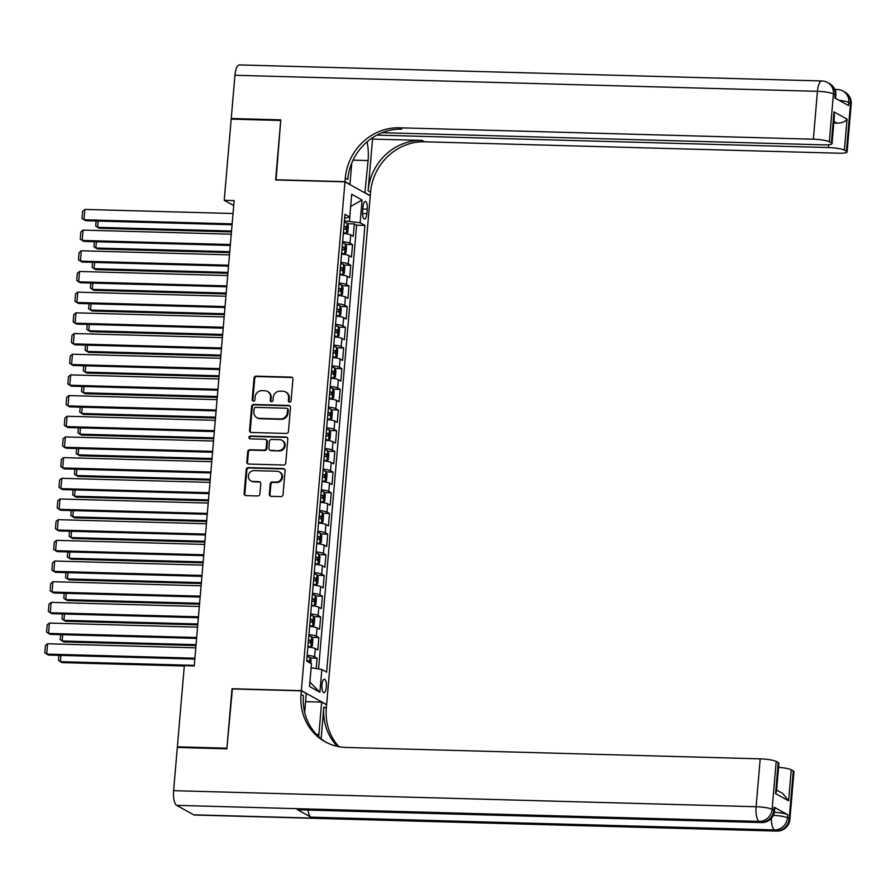 <?xml version="1.0" encoding="UTF-8"?>
<svg xmlns="http://www.w3.org/2000/svg" width="896" height="896" viewBox="0 0 896 896"><rect width="100%" height="100%" fill="white"/><g stroke="black" fill="none" stroke-linecap="round" stroke-linejoin="round"><path stroke-width="1.34" d="M289.598 402.158A1.445 1.344 -61 0 0 291.077 400.77L292.925 379.198A2.061 1.915 -61 0 0 291.155 377.115L256.155 376.152A2.061 1.915 -61 0 0 254.038 378.134L252.179 399.706A1.445 1.344 -61 0 0 253.422 401.162A1.445 1.344 -61 0 0 254.912 399.773L255.147 396.984A6.608 6.138 -61 0 1 261.923 390.656L264.846 390.746A6.608 6.138 -61 0 1 270.514 397.41L270.267 400.198A1.445 1.344 -61 0 0 271.51 401.654A1.445 1.344 -61 0 0 272.989 400.277L273.235 397.488A6.608 6.138 -61 0 1 280.011 391.16L282.934 391.238A6.608 6.138 -61 0 1 288.602 397.902L288.355 400.702A1.445 1.344 -61 0 0 289.598 402.158M326.346 687.154A6.731 2.251 91.6 0 0 324.341 679.213A6.731 2.251 91.6 0 0 321.966 684.734A6.731 2.251 91.6 0 0 323.971 692.675A6.731 2.251 91.6 0 0 326.346 687.154M269.326 494.234A2.061 1.915 -61 0 0 271.096 496.317L280.918 496.597A2.061 1.915 -61 0 0 283.035 494.614L285.085 470.658A2.061 1.915 -61 0 0 283.315 468.574L248.315 467.611A2.061 1.915 -61 0 0 246.198 469.594L244.138 493.539A2.061 1.915 -61 0 0 245.907 495.622L257.768 495.958A2.061 1.915 -61 0 0 259.896 493.976L260.77 483.728A2.061 1.915 -61 0 0 259 481.645L253.12 481.477A5.522 5.13 -61 0 1 248.618 474.701A5.522 5.13 -61 0 1 254.05 470.624L277.099 471.251A5.522 5.13 -61 0 1 281.602 478.027A5.522 5.13 -61 0 1 276.158 482.115L272.317 482.014A2.061 1.915 -61 0 0 270.2 483.986L269.326 494.234L270.01 494.614A2.061 1.915 -61 0 0 270.626 496.25M232.4 688.957L226.912 748.194L177.374 746.827L178.562 747.488M232.008 688.733L301.347 690.648L344.971 181.854L370.25 195.854L326.637 704.648L301.347 690.648M177.374 746.827L184.33 665.65L194.242 665.93L234.136 200.57L224.224 200.301L231.19 119.123L280.717 120.478L275.621 179.95L344.971 181.854M286.328 433.451A2.061 1.915 -61 0 0 288.445 431.48L290.506 407.523A2.061 1.915 -61 0 0 288.725 405.44L253.725 404.477A2.061 1.915 -61 0 0 251.608 406.448L249.547 430.405A2.061 1.915 -61 0 0 251.328 432.488L286.328 433.451M287.795 439.096L285.746 463.042A2.061 1.915 -61 0 1 283.618 465.024L248.618 464.061A2.061 1.915 -61 0 1 246.848 461.978L247.722 451.718A2.061 1.915 -61 0 1 249.838 449.747L264.04 450.139A2.061 1.915 -61 0 0 266.157 448.157L266.739 441.358A2.061 1.915 -61 0 0 264.97 439.275L250.186 438.872A1.445 1.344 -61 0 1 249.01 437.091A1.445 1.344 -61 0 1 250.432 436.027L286.026 437.013A2.061 1.915 -61 0 1 287.795 439.096M316.198 668.584L317.083 658.235L310.173 658.045M307.171 655.323A8.411 1.355 4.9 0 1 314.586 656.858L315.291 648.581L317.789 649.97L318.853 637.56L311.954 637.37M308.941 634.648A8.411 1.355 4.9 0 1 316.355 636.171L317.072 627.906L319.558 629.283L320.622 616.874L313.723 616.683M310.71 613.962A8.411 1.355 4.9 0 1 318.136 615.496L318.842 607.219L321.339 608.597L322.403 596.187L315.493 595.997M312.491 593.275A8.411 1.355 4.9 0 1 319.906 594.81L320.611 586.533L323.109 587.922L324.173 575.512L317.262 575.322M314.261 572.6A8.411 1.355 4.9 0 1 321.675 574.134L322.392 565.858L324.878 567.235L325.942 554.826L319.043 554.635M316.03 551.914A8.411 1.355 4.9 0 1 323.456 553.448L324.162 545.171L326.659 546.56L327.723 534.15L320.813 533.96M317.811 531.227A8.411 1.355 4.9 0 1 325.226 532.762L325.931 524.496L328.429 525.874L329.493 513.464L322.582 513.274M319.581 510.552A8.411 1.355 4.9 0 1 326.995 512.086L327.712 503.81L330.198 505.187L331.262 492.778L324.363 492.587M321.35 489.866A8.411 1.355 4.9 0 1 328.776 491.4L329.482 483.123L331.979 484.512L333.043 472.102L326.133 471.912M323.131 469.179A8.411 1.355 4.9 0 1 330.546 470.714L331.251 462.448L333.749 463.826L334.813 451.416L327.902 451.226M324.901 448.504A8.411 1.355 4.9 0 1 332.315 450.038L333.021 441.762L335.518 443.139L336.582 430.73L329.683 430.539M326.67 427.818A8.411 1.355 4.9 0 1 334.085 429.352L334.802 421.075L337.288 422.464L338.352 410.054L331.453 409.864M328.451 407.131A8.411 1.355 4.9 0 1 335.866 408.666L336.571 400.4L339.069 401.778L340.133 389.368L333.222 389.178M330.221 386.456A8.411 1.355 4.9 0 1 337.635 387.99L338.341 379.714L340.838 381.091L341.902 368.682L335.003 368.491M331.99 365.77A8.411 1.355 4.9 0 1 339.405 367.304L340.122 359.027L342.608 360.416L343.672 348.006L336.773 347.816M333.76 345.083A8.411 1.355 4.9 0 1 341.186 346.618L341.891 338.352L344.389 339.73L345.453 327.32L338.542 327.13M335.541 324.408A8.411 1.355 4.9 0 1 342.955 325.942L343.661 317.666L346.158 319.043L347.222 306.634L340.323 306.443M337.31 303.722A8.411 1.355 4.9 0 1 344.725 305.256L345.442 296.979L347.928 298.368L348.992 285.958L342.093 285.768M339.08 283.046A8.411 1.355 4.9 0 1 346.506 284.57L347.211 276.304L349.709 277.682L350.773 265.272L343.862 265.082M340.861 262.36A8.411 1.355 4.9 0 1 348.275 263.894L348.981 255.618L351.478 256.995L352.542 244.586L350.045 243.208A8.411 1.355 -175.1 0 0 342.63 241.674M345.632 244.395L352.542 244.586M363.014 206.797L362.622 211.344A6.518 2.184 91.6 0 0 364.56 219.038A6.518 2.184 91.6 0 0 366.856 213.696L367.248 209.149A6.518 2.184 91.6 0 0 365.31 201.454A6.518 2.184 91.6 0 0 363.014 206.797M309.87 682.203L311.181 667.766L321.843 669.502L326.626 672.146L364.93 225.4L360.147 222.757L344.411 220.886M321.843 669.502L319.894 692.25L309.512 686.493L311.461 663.746L306.678 661.091L344.971 214.357L349.754 217L351.702 194.253L362.096 200.01L360.147 222.757M318.562 668.965L356.608 225.176L354.312 223.91L353.248 236.32L350.762 234.931A8.411 1.355 -175.1 0 0 343.336 233.408M348.275 263.894L350.773 265.272M346.506 284.57L348.992 285.958M344.725 305.256L347.222 306.634M342.955 325.942L345.453 327.32M341.186 346.618L343.672 348.006M339.405 367.304L341.902 368.682M337.635 387.99L340.133 389.368M335.866 408.666L338.352 410.054M334.085 429.352L336.582 430.73M332.315 450.038L334.813 451.416M330.546 470.714L333.043 472.102M328.776 491.4L331.262 492.778M326.995 512.086L329.493 513.464M325.226 532.762L327.723 534.15M323.456 553.448L325.942 554.826M321.675 574.134L324.173 575.512M319.906 594.81L322.403 596.187M318.136 615.496L320.622 616.874M316.355 636.171L318.853 637.56M314.586 656.858L317.083 658.235M349.485 221.021L350.661 206.506L362.096 200.01M224.224 200.301L233.71 205.542M347.413 223.72L354.312 223.91M356.608 225.176L364.93 225.4M344.635 218.277L349.754 217M348.981 255.618A8.411 1.355 -175.1 0 0 341.566 254.083M347.211 276.304A8.411 1.355 -175.1 0 0 339.797 274.77M345.442 296.979A8.411 1.355 -175.1 0 0 338.016 295.456M343.661 317.666A8.411 1.355 -175.1 0 0 336.246 316.131M341.891 338.352A8.411 1.355 -175.1 0 0 334.477 336.818M340.122 359.027A8.411 1.355 -175.1 0 0 332.696 357.493M338.341 379.714A8.411 1.355 -175.1 0 0 330.926 378.179M336.571 400.4A8.411 1.355 -175.1 0 0 329.157 398.866M334.802 421.075A8.411 1.355 -175.1 0 0 327.387 419.541M333.021 441.762A8.411 1.355 -175.1 0 0 325.606 440.227M331.251 462.448A8.411 1.355 -175.1 0 0 323.837 460.914M329.482 483.123A8.411 1.355 -175.1 0 0 322.067 481.589M327.712 503.81A8.411 1.355 -175.1 0 0 320.286 502.275M325.931 524.496A8.411 1.355 -175.1 0 0 318.517 522.962M324.162 545.171A8.411 1.355 -175.1 0 0 316.747 543.637M322.392 565.858A8.411 1.355 -175.1 0 0 314.966 564.323M320.611 586.533A8.411 1.355 -175.1 0 0 313.197 585.01M318.842 607.219A8.411 1.355 -175.1 0 0 311.427 605.685M317.072 627.906A8.411 1.355 -175.1 0 0 309.646 626.371M315.291 648.581A8.411 1.355 -175.1 0 0 307.877 647.058M319.894 692.25L309.949 682.248M289.386 402.136A1.445 1.344 -61 0 1 289.038 401.072L289.285 398.283A6.608 6.138 -61 0 0 286.261 392.336L285.578 391.955M267.49 391.462L268.173 391.832A6.608 6.138 -61 0 1 271.197 397.79L270.95 400.579A1.445 1.344 -61 0 0 271.309 401.632M292.309 377.574A2.061 1.915 -61 0 0 291.838 377.496L256.838 376.533A2.061 1.915 -61 0 0 254.722 378.515L252.862 400.075A1.445 1.344 -61 0 0 253.221 401.139M289.878 405.888A2.061 1.915 -61 0 0 289.408 405.821L254.408 404.858A2.061 1.915 -61 0 0 252.291 406.829L250.23 430.786A2.061 1.915 -61 0 0 250.858 432.421M287.582 409.685A1.445 1.344 -61 0 0 286.35 408.218L255.618 407.378A1.445 1.344 -61 0 0 254.139 408.755L253.882 411.701A6.608 6.138 -61 0 0 259.549 418.376L280.549 418.947A6.608 6.138 -61 0 0 287.336 412.63L287.582 409.685L288.266 410.054A1.445 1.344 -61 0 0 287.605 408.755L286.922 408.374M256.906 417.659L257.589 418.029A6.608 6.138 -61 0 0 260.232 418.746L259.549 418.376M288.266 410.054L288.019 413A6.608 6.138 -61 0 1 281.243 419.328L260.232 418.746M265.798 439.499L266.482 439.88A2.061 1.915 -61 0 1 267.422 441.739L266.84 448.538A2.061 1.915 -61 0 1 264.723 450.52L250.522 450.128A2.061 1.915 -61 0 0 248.405 452.099L247.531 462.358A2.061 1.915 -61 0 0 248.158 463.982M287.168 437.461A2.061 1.915 -61 0 0 286.709 437.382L251.115 436.408A1.445 1.344 -61 0 0 249.984 438.85M278.768 450.542A5.522 5.13 -61 0 0 281.915 440.283A5.522 5.13 -61 0 0 279.698 439.678L271.589 439.454A2.061 1.915 -61 0 0 269.461 441.437L268.878 448.235A2.061 1.915 -61 0 0 270.648 450.318L279.451 450.923A5.522 5.13 -61 0 0 282.598 440.664L281.915 440.283M269.83 450.094L270.514 450.475A2.061 1.915 -61 0 0 271.331 450.699L270.648 450.318M279.451 450.923L271.331 450.699M279.306 471.856L279.989 472.237A5.522 5.13 -61 0 1 276.842 482.496L273 482.384A2.061 1.915 -61 0 0 270.883 484.366L270.01 494.614M250.902 480.883L251.586 481.264A5.522 5.13 -61 0 0 253.803 481.858L253.12 481.477M260.142 482.093A2.061 1.915 -61 0 0 259.683 482.026L253.803 481.858M284.469 469.022A2.061 1.915 -61 0 0 283.998 468.955L248.998 467.992A2.061 1.915 -61 0 0 246.882 469.963L244.821 493.92A2.061 1.915 -61 0 0 245.448 495.555M343.358 233.251L346.27 233.453L347.816 232.142L348.342 225.938L347.155 223.115A5.578 0.896 -175.1 0 0 344.288 222.365M346.27 233.453A5.578 0.896 -175.1 0 0 343.403 232.702M231.526 231.034L97.63 227.338L99.344 228.29L231.448 231.93M343.739 228.782A5.578 0.896 4.9 0 1 345.845 229.23L346.058 226.755A5.578 0.896 -175.1 0 0 343.952 226.296M98.168 221.066L97.63 227.338L95.704 226.005L96.13 221.01M232.142 223.854L83.966 219.766L85.669 220.718L232.064 224.75M233.027 213.517L84.851 209.429L83.966 219.766L82.04 218.434L82.656 211.198L84.851 209.429M232.422 119.157L231.246 118.496L234.942 75.275L817.443 91.325A12.622 4.222 91.6 0 1 821.89 80.976A12.622 12.622 0 0 1 827.658 82.555A12.622 11.715 119 0 1 833.437 93.923L829.326 141.803A12.622 2.027 -175.1 0 0 813.344 139.205L817.443 91.325A12.622 2.027 4.9 0 1 833.437 93.923L835.139 94.864L834.87 97.966L848.534 105.538L848.803 102.435L850.517 103.376A12.622 2.027 4.9 0 1 851.2 104.126L847.101 152.006A12.622 2.027 -175.1 0 0 846.406 151.256L850.517 103.376A12.622 11.715 -61 0 0 844.738 92.008A12.622 12.622 0 0 1 851.2 104.126M231.246 118.496L280.773 119.862L276.035 179.962M364.907 192.898L368.088 160.541A23.666 7.918 91.6 0 0 367.035 141.859M365.31 192.909L370.272 195.653L370.574 192.136A52.584 48.821 119 0 1 424.536 141.792L838.622 153.205A12.622 2.027 -175.1 0 0 847.101 152.006M372.546 139.07L368.11 190.77A52.584 48.821 119 0 1 422.072 140.426L372.546 139.07L371.426 138.454M275.643 179.738L344.982 181.653L345.285 178.136A52.584 48.821 119 0 1 399.246 127.792L813.344 139.205M344.982 181.653L349.944 184.397L351.77 163.016M382.099 132.698L823.558 144.861A12.622 2.027 -175.1 0 0 832.026 143.662L834.434 115.573L833.997 111.888L847.056 119.123L844.39 150.147L846.406 151.256M844.39 150.147A12.622 2.027 -175.1 0 0 828.408 147.549L828.643 144.749M376.902 135.106L828.408 147.549M234.942 75.275A12.622 4.222 -88.4 0 1 239.4 64.926L821.89 80.976M832.026 143.662A12.622 2.027 -175.1 0 0 831.342 142.912L833.997 111.888M829.326 141.803L831.342 142.912M833.806 122.886A12.622 2.027 4.9 0 1 837.032 123.189L833.93 121.475M345.285 178.136L347.749 179.491A52.584 48.821 119 0 1 401.71 129.158L399.246 127.792M847.056 119.123C845.466 121.654 842.128 123.01 837.032 123.189M774.323 812.258A12.622 2.027 4.9 0 1 787.741 814.733L774.077 807.173A12.622 2.027 4.9 0 1 774.76 807.923L774.491 811.026A12.622 2.027 -175.1 0 0 773.808 810.275L774.077 807.173M226.856 748.821L231.986 688.946L301.336 690.85L301.034 694.366A52.584 48.821 -61 0 0 325.091 741.731A52.584 48.821 -61 0 0 346.125 747.443L760.211 758.845A12.622 2.027 4.9 0 1 776.205 761.443L772.094 809.323L773.808 810.275A12.622 11.715 -61 0 1 760.861 822.349L759.147 821.408L176.646 805.358A12.622 4.222 -88.4 0 1 173.611 790.675L177.318 747.454L226.856 748.821M318.662 736.658A23.666 7.918 91.6 0 0 318.886 734.474L321.664 702.106L326.614 704.85L326.312 708.366A52.584 48.821 -61 0 0 338.867 746.67M301.336 690.85L306.286 693.594L304.674 712.354M321.126 738.786L323.848 707.011A52.584 48.821 -61 0 0 337.422 746.379M776.608 790.082L782.869 793.542L788.614 800.811L775.555 793.587L778.221 762.563L776.205 761.443M778.221 762.563A12.622 2.027 4.9 0 1 778.904 763.314L776.496 791.403L775.555 793.587M193.738 814.822L776.227 830.872A12.622 4.222 91.6 0 0 776.944 831.074L194.454 815.024A12.622 4.222 -88.4 0 1 193.738 814.822L176.646 805.358M297.237 809.581L760.861 822.349A12.622 4.222 91.6 0 0 761.578 822.562L297.954 809.782A12.622 4.222 -88.4 0 1 297.237 809.581L310.901 817.152A12.622 4.222 -88.4 0 1 308.011 810.062M305.592 701.669L321.664 702.106M778.557 767.357A12.622 2.027 4.9 0 1 791.269 769.787L788.614 800.811M787.741 814.733L787.472 817.835L789.186 818.787L793.285 770.907L791.269 769.787M793.285 770.907A12.622 2.027 4.9 0 1 793.968 771.658L789.869 819.538A12.622 2.027 -175.1 0 0 789.186 818.787A12.622 11.715 -61 0 1 776.227 830.872L774.525 829.92L310.901 817.152M301.034 694.366L303.486 695.733A52.584 48.821 -61 0 0 326.323 742.392M341.578 253.938L344.49 254.139L346.035 252.829L346.573 246.624L345.386 243.79A5.578 0.896 -175.1 0 0 342.518 243.051M345.408 243.869L344.534 254.106A5.578 0.896 -175.1 0 0 341.622 253.389M229.757 251.709L95.861 248.024L97.563 248.965L229.678 252.605M341.958 249.458A5.578 0.896 4.9 0 1 344.075 249.917L344.288 247.43A5.578 0.896 -175.1 0 0 342.171 246.982M96.398 241.741L95.861 248.024L93.923 246.68L94.36 241.685M339.808 274.613L342.72 274.814L344.266 273.504L344.803 267.299L343.605 264.477A5.578 0.896 -175.1 0 0 340.738 263.726M342.72 274.814A5.578 0.896 -175.1 0 0 339.853 274.075M227.976 272.395L94.08 268.699L95.794 269.651L227.898 273.291M340.189 270.144A5.578 0.896 4.9 0 1 342.306 270.592L342.518 268.117A5.578 0.896 -175.1 0 0 340.402 267.658M94.629 262.427L94.08 268.699L92.154 267.366L92.579 262.371M338.038 295.299L340.95 295.501L342.496 294.19L343.022 287.986L341.835 285.163A5.578 0.896 -175.1 0 0 338.968 284.413M340.95 295.501A5.578 0.896 -175.1 0 0 338.083 294.75M226.206 293.07L92.31 289.386L94.024 290.338L226.128 293.978M338.419 290.819A5.578 0.896 4.9 0 1 340.525 291.278L340.738 288.803A5.578 0.896 -175.1 0 0 338.632 288.344M92.848 283.114L92.31 289.386L90.384 288.053L90.81 283.058M336.258 315.986L339.17 316.187L340.715 314.866L341.253 308.672L340.066 305.838A5.578 0.896 -175.1 0 0 337.198 305.099M340.088 305.917L339.214 316.154A5.578 0.896 -175.1 0 0 336.302 315.437M224.437 313.757L90.541 310.072L92.243 311.013L224.358 314.653M336.65 311.506A5.578 0.896 4.9 0 1 338.755 311.965L338.968 309.478A5.578 0.896 -175.1 0 0 336.862 309.03M91.078 303.789L90.541 310.072L88.614 308.728L89.04 303.733M230.362 244.541L82.197 240.453L83.899 241.405L230.294 245.437M231.258 234.192L83.082 230.115L82.197 240.453L80.259 239.12L80.886 231.874L83.082 230.115M228.592 265.216L80.416 261.139L82.13 262.08L228.514 266.112M229.477 254.878L81.301 250.79L80.416 261.139L78.49 259.795L79.106 252.56L81.301 250.79M226.822 285.902L78.646 281.814L80.36 282.766L226.744 286.798M227.707 275.565L79.531 271.477L78.646 281.814L76.72 280.482L77.336 273.246L79.531 271.477M225.042 306.589L76.877 302.501L78.579 303.453L224.974 307.485M225.938 296.24L77.762 292.163L76.877 302.501L74.939 301.168L75.566 293.922L77.762 292.163M334.488 336.661L337.4 336.862L338.946 335.552L339.483 329.347L338.285 326.525A5.578 0.896 -175.1 0 0 335.418 325.774M337.4 336.862A5.578 0.896 -175.1 0 0 334.533 336.123M222.656 334.443L88.771 330.747L90.474 331.699L222.578 335.339M334.869 332.192A5.578 0.896 4.9 0 1 336.986 332.64L337.198 330.165A5.578 0.896 -175.1 0 0 335.082 329.706M89.309 324.475L88.771 330.747L86.834 329.414L87.259 324.419M223.272 327.264L75.096 323.187L76.81 324.128L223.194 328.16M224.157 316.926L75.992 312.838L75.096 323.187L73.17 321.843L73.786 314.608L75.992 312.838M332.718 357.347L335.63 357.549L337.176 356.238L337.702 350.034L336.515 347.211A5.578 0.896 -175.1 0 0 333.648 346.461M335.63 357.549A5.578 0.896 -175.1 0 0 332.763 356.798M220.886 355.118L86.99 351.434L88.704 352.386L220.808 356.026M333.099 352.867A5.578 0.896 4.9 0 1 335.205 353.326L335.418 350.84A5.578 0.896 -175.1 0 0 333.312 350.392M87.528 345.162L86.99 351.434L85.064 350.101L85.49 345.106M221.502 347.95L73.326 343.862L75.04 344.814L221.424 348.846M222.387 337.613L74.211 333.525L73.326 343.862L71.4 342.53L72.016 335.294L74.211 333.525M330.938 378.034L333.861 378.235L335.395 376.914L335.933 370.709L334.746 367.886A5.578 0.896 -175.1 0 0 331.878 367.147M334.768 367.965L333.894 378.202A5.578 0.896 -175.1 0 0 330.994 377.485M219.117 375.805L85.221 372.12L86.923 373.061L219.038 376.701M331.33 373.554A5.578 0.896 4.9 0 1 333.435 374.013L333.648 371.526A5.578 0.896 -175.1 0 0 331.542 371.067M85.758 365.837L85.221 372.12L83.294 370.776L83.72 365.781M219.733 368.626L71.557 364.549L73.259 365.49L219.654 369.533M220.618 358.288L72.442 354.211L71.557 364.549L69.619 363.205L70.246 355.97L72.442 354.211M329.168 398.709L332.08 398.91L333.626 397.6L334.163 391.395L332.965 388.573A5.578 0.896 -175.1 0 0 330.098 387.822M332.08 398.91A5.578 0.896 -175.1 0 0 329.213 398.171M217.336 396.491L83.451 392.795L85.154 393.747L217.258 397.387M329.549 394.24A5.578 0.896 4.9 0 1 331.666 394.688L331.878 392.213A5.578 0.896 -175.1 0 0 329.762 391.754M83.989 386.523L83.451 392.795L81.514 391.462L81.95 386.467M217.952 389.312L69.776 385.235L71.49 386.176L217.874 390.208M218.837 378.974L70.672 374.886L69.776 385.235L67.85 383.891L68.466 376.656L70.672 374.886M327.398 419.395L330.31 419.597L331.856 418.286L332.382 412.082L331.195 409.259A5.578 0.896 -175.1 0 0 328.328 408.509M330.31 419.597A5.578 0.896 -175.1 0 0 327.443 418.846M215.566 417.166L81.67 413.482L83.384 414.422L215.488 418.062M327.779 414.915A5.578 0.896 4.9 0 1 329.885 415.374L330.098 412.888A5.578 0.896 -175.1 0 0 327.992 412.44M82.208 407.198L81.67 413.482L79.744 412.149L80.17 407.142M216.182 409.998L68.006 405.91L69.72 406.862L216.104 410.894M217.067 399.65L68.891 395.573L68.006 405.91L66.08 404.578L66.696 397.331L68.891 395.573M325.618 440.082L328.541 440.272L330.086 438.962L330.613 432.757L329.426 429.934A5.578 0.896 -175.1 0 0 326.558 429.195M329.448 430.002L328.574 440.25A5.578 0.896 -175.1 0 0 325.674 439.533M213.797 437.853L79.901 434.168L81.614 435.109L213.718 438.749M326.01 435.602A5.578 0.896 4.9 0 1 328.115 436.061L328.328 433.574A5.578 0.896 -175.1 0 0 326.222 433.115M80.438 427.885L79.901 434.168L77.974 432.824L78.4 427.829M214.413 430.674L66.237 426.597L67.939 427.538L214.334 431.581M215.298 420.336L67.122 416.259L66.237 426.597L64.299 425.253L64.926 418.018L67.122 416.259M323.848 460.757L326.76 460.958L328.306 459.648L328.843 453.443L327.645 450.621A5.578 0.896 -175.1 0 0 324.778 449.87M326.76 460.958A5.578 0.896 -175.1 0 0 323.893 460.219M212.016 458.539L78.131 454.843L79.834 455.795L211.949 459.435M324.229 456.288A5.578 0.896 4.9 0 1 326.346 456.736L326.558 454.261A5.578 0.896 -175.1 0 0 324.442 453.802M78.669 448.571L78.131 454.843L76.194 453.51L76.63 448.515M212.632 451.36L64.456 447.283L66.17 448.224L212.554 452.256M213.517 441.022L65.352 436.934L64.456 447.283L62.53 445.939L63.157 438.704L65.352 436.934M322.078 481.443L324.99 481.645L326.536 480.334L327.062 474.13L325.875 471.296A5.578 0.896 -175.1 0 0 323.008 470.557M324.99 481.645A5.578 0.896 -175.1 0 0 322.123 480.894M210.246 479.214L76.35 475.53L78.064 476.47L210.168 480.11M322.459 476.963A5.578 0.896 4.9 0 1 324.576 477.422L324.789 474.936A5.578 0.896 -175.1 0 0 322.672 474.488M76.888 469.246L76.35 475.53L74.424 474.186L74.85 469.19M210.862 472.046L62.686 467.958L64.4 468.91L210.784 472.942M211.747 461.698L63.571 457.621L62.686 467.958L60.76 466.626L61.376 459.379L63.571 457.621M320.298 502.13L323.221 502.32L324.766 501.01L325.293 494.805L324.106 491.982A5.578 0.896 -175.1 0 0 321.238 491.232M323.221 502.32A5.578 0.896 -175.1 0 0 320.354 501.581M208.477 499.901L74.581 496.216L76.294 497.157L208.398 500.797M320.69 497.65A5.578 0.896 4.9 0 1 322.795 498.109L323.008 495.622A5.578 0.896 -175.1 0 0 320.902 495.163M75.118 489.933L74.581 496.216L72.654 494.872L73.08 489.877M209.093 492.722L60.917 488.645L62.619 489.586L209.014 493.618M209.978 482.384L61.802 478.307L60.917 488.645L58.99 487.301L59.606 480.066L61.802 478.307M318.528 522.805L321.44 523.006L322.986 521.696L323.523 515.491L322.336 512.669A5.578 0.896 -175.1 0 0 319.458 511.918M321.44 523.006A5.578 0.896 -175.1 0 0 318.573 522.256M206.696 520.587L72.811 516.891L74.514 517.843L206.629 521.483M318.909 518.336A5.578 0.896 4.9 0 1 321.026 518.784L321.238 516.309A5.578 0.896 -175.1 0 0 319.122 515.85M73.349 510.619L72.811 516.891L70.874 515.558L71.31 510.563M207.312 513.408L59.147 509.331L60.85 510.272L207.234 514.304M208.208 503.07L60.032 498.982L59.147 509.331L57.21 507.987L57.837 500.752L60.032 498.982M316.758 543.491L319.67 543.693L321.216 542.382L321.742 536.178L320.555 533.344A5.578 0.896 -175.1 0 0 317.688 532.605M319.67 543.693A5.578 0.896 -175.1 0 0 316.803 542.942M204.926 541.262L71.03 537.578L72.744 538.518L204.848 542.158M317.139 539.011A5.578 0.896 4.9 0 1 319.256 539.47L319.469 536.984A5.578 0.896 -175.1 0 0 317.352 536.536M71.568 531.294L71.03 537.578L69.104 536.234L69.53 531.238M205.542 534.094L57.366 530.006L59.08 530.958L205.464 534.99M206.427 523.746L58.251 519.669L57.366 530.006L55.44 528.674L56.056 521.427L58.251 519.669M314.989 564.166L317.901 564.368L319.446 563.058L319.973 556.853L318.786 554.03A5.578 0.896 -175.1 0 0 315.918 553.28M317.901 564.368A5.578 0.896 -175.1 0 0 315.034 563.629M203.157 561.949L69.261 558.264L70.974 559.205L203.078 562.845M315.37 559.698A5.578 0.896 4.9 0 1 317.475 560.157L317.688 557.67A5.578 0.896 -175.1 0 0 315.582 557.211M69.798 551.981L69.261 558.264L67.334 556.92L67.76 551.925M203.773 554.77L55.597 550.693L57.299 551.634L203.694 555.666M204.658 544.432L56.482 540.344L55.597 550.693L53.67 549.349L54.286 542.114L56.482 540.344M313.208 584.853L316.12 585.054L317.666 583.744L318.203 577.539L317.016 574.717A5.578 0.896 -175.1 0 0 314.149 573.966M316.12 585.054A5.578 0.896 -175.1 0 0 313.253 584.304M201.387 582.635L67.491 578.939L69.194 579.891L201.309 583.531M313.589 580.384A5.578 0.896 4.9 0 1 315.706 580.832L315.918 578.357A5.578 0.896 -175.1 0 0 313.802 577.898M68.029 572.667L67.491 578.939L65.554 577.606L65.99 572.611M201.992 575.456L53.827 571.368L55.53 572.32L201.925 576.352M202.888 565.118L54.712 561.03L53.827 571.368L51.89 570.035L52.517 562.8L54.712 561.03M311.438 605.539L314.35 605.741L315.896 604.43L316.434 598.226L315.235 595.392A5.578 0.896 -175.1 0 0 312.368 594.653M314.35 605.741A5.578 0.896 -175.1 0 0 311.483 604.99M199.606 603.31L65.71 599.626L67.424 600.566L199.528 604.206M311.819 601.059A5.578 0.896 4.9 0 1 313.936 601.518L314.149 599.032A5.578 0.896 -175.1 0 0 312.032 598.584M66.259 593.342L65.71 599.626L63.784 598.282L64.21 593.286M200.222 596.142L52.046 592.054L53.76 593.006L200.144 597.038M201.107 585.794L52.931 581.717L52.046 592.054L50.12 590.722L50.736 583.475L52.931 581.717M309.669 626.214L312.581 626.416L314.126 625.106L314.653 618.901L313.466 616.078A5.578 0.896 -175.1 0 0 310.598 615.328M312.581 626.416A5.578 0.896 -175.1 0 0 309.714 625.677M197.837 623.997L63.941 620.312L65.654 621.253L197.758 624.893M310.05 621.746A5.578 0.896 4.9 0 1 312.155 622.205L312.368 619.718A5.578 0.896 -175.1 0 0 310.262 619.259M64.478 614.029L63.941 620.312L62.014 618.968L62.44 613.973M198.453 616.818L50.277 612.741L51.979 613.682L198.374 617.714M199.338 606.48L51.162 602.392L50.277 612.741L48.35 611.397L48.966 604.162L51.162 602.392M307.888 646.901L310.8 647.102L312.346 645.792L312.883 639.587L311.696 636.765A5.578 0.896 -175.1 0 0 308.829 636.014M310.8 647.102A5.578 0.896 -175.1 0 0 307.933 646.352M196.067 644.683L62.171 640.987L63.874 641.939L195.989 645.579M308.28 642.421A5.578 0.896 4.9 0 1 310.386 642.88L310.598 640.405A5.578 0.896 -175.1 0 0 308.493 639.946M62.709 634.715L62.171 640.987L60.245 639.654L60.67 634.659M196.672 637.504L48.507 633.416L50.21 634.368L196.605 638.4M197.568 627.166L49.392 623.078L48.507 633.416L46.57 632.083L47.197 624.848L49.392 623.078M310.845 663.398L311.114 660.274L309.915 657.44A5.578 0.896 -175.1 0 0 307.048 656.701M194.286 665.358L60.402 661.674L62.104 662.614L184.307 665.986M309.355 662.581L308.829 661.08A5.578 0.896 -175.1 0 0 306.712 660.632M60.939 655.39L60.402 661.674L58.464 660.33L58.89 655.334M194.902 658.19L46.726 654.102L48.44 655.054L194.824 659.086M195.787 647.842L47.611 643.765L46.726 654.102L44.8 652.77L45.416 645.523L47.611 643.765M350.045 243.208L350.762 234.931M362.824 209.026L367.248 209.149M362.566 213.573L366.856 213.696M289.285 398.283L288.602 397.902M270.95 400.579L270.267 400.198M271.197 397.79L270.514 397.41M252.862 400.075L252.179 399.706M254.722 378.515L254.038 378.134M256.838 376.533L256.155 376.152M291.838 377.496L291.155 377.115M289.038 401.072L288.355 400.702M250.23 430.786L249.547 430.405M252.291 406.829L251.608 406.448M254.408 404.858L253.725 404.477M289.408 405.821L288.725 405.44M281.243 419.328L280.549 418.947M288.019 413L287.336 412.63M247.531 462.358L246.848 461.978M248.405 452.099L247.722 451.718M250.522 450.128L249.838 449.747M264.723 450.52L264.04 450.139M266.84 448.538L266.157 448.157M267.422 441.739L266.739 441.358M251.115 436.408L250.432 436.027M286.709 437.382L286.026 437.013M270.883 484.366L270.2 483.986M273 482.384L272.317 482.014M276.842 482.496L276.158 482.115M259.683 482.026L259 481.645M244.821 493.92L244.138 493.539M246.882 469.963L246.198 469.594M248.998 467.992L248.315 467.611M283.998 468.955L283.315 468.574M346.304 233.419L347.189 223.182M343.918 226.688L346.058 226.755M368.11 190.77L370.574 192.136M422.072 140.426L424.536 141.792M839.037 100.274A12.622 2.027 4.9 0 1 848.803 102.435A12.622 11.715 119 0 0 843.035 91.067A12.622 12.622 0 0 0 837.267 89.488A12.622 4.222 91.6 0 0 835.307 90.81M835.822 95.614A12.622 12.622 0 0 0 829.371 83.496A12.622 11.715 -61 0 1 835.139 94.864A12.622 2.027 4.9 0 1 835.822 95.614L835.587 98.358M353.058 160.126L368.088 160.541M323.848 707.011L326.312 708.366M173.611 790.675L756.112 806.725L760.211 758.845M756.112 806.725A12.622 4.222 91.6 0 0 759.147 821.408A12.622 11.715 119 0 0 772.094 809.323A12.622 2.027 -175.1 0 0 756.112 806.725M771.355 818.328A12.622 4.222 91.6 0 0 774.525 829.92A12.622 11.715 119 0 0 787.472 817.835A12.622 2.027 -175.1 0 0 773.338 815.315M316.4 734.406L318.886 734.474M342.138 247.374L344.288 247.43M342.765 274.781L343.638 264.544M340.368 268.061L342.518 268.117M340.984 295.467L341.869 285.23M338.598 288.736L340.738 288.803M336.818 309.422L338.968 309.478M337.445 336.829L338.318 326.592M335.048 330.109L337.198 330.165M335.664 357.515L336.549 347.278M333.278 350.784L335.418 350.84M331.509 371.47L333.648 371.526M332.125 398.877L332.998 388.64M329.728 392.146L331.878 392.213M330.344 419.563L331.229 409.326M327.958 412.832L330.098 412.888M326.189 433.518L328.328 433.574M326.805 460.925L327.678 450.688M324.408 454.194L326.558 454.261M325.035 481.611L325.909 471.374M322.638 474.88L324.789 474.936M323.254 502.286L324.139 492.05M320.869 495.566L323.008 495.622M321.485 522.973L322.358 512.736M319.088 516.242L321.238 516.309M319.715 543.659L320.589 533.422M317.318 536.928L319.469 536.984M317.934 564.334L318.819 554.098M315.549 557.614L317.688 557.67M316.165 585.021L317.038 574.784M313.768 578.29L315.918 578.357M314.395 605.707L315.269 595.47M311.998 598.976L314.149 599.032M312.614 626.382L313.499 616.146M310.229 619.662L312.368 619.718M310.845 647.069L311.718 636.832M308.448 640.338L310.598 640.405M309.512 662.67L309.949 657.518M306.678 661.024L308.829 661.08M834.792 89.421L837.267 89.488M843.035 91.067L844.738 92.008M827.658 82.555L829.371 83.496M761.578 822.562A12.622 12.622 0 0 0 774.491 811.026M776.944 831.074A12.622 12.622 0 0 0 789.869 819.538"/></g></svg>
